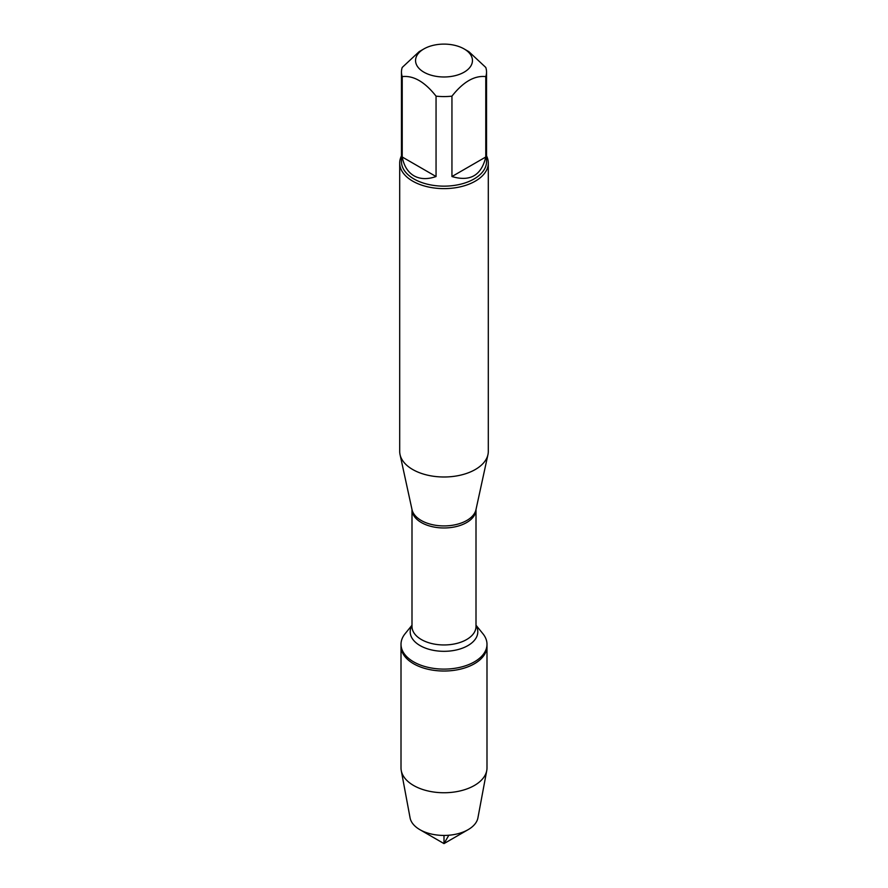 <?xml version="1.0" encoding="UTF-8"?>
<svg xmlns="http://www.w3.org/2000/svg" width="888" height="888" viewBox="0 0 888 888"><rect width="100%" height="100%" fill="white"/><g stroke="black" fill="none" stroke-linecap="round" stroke-linejoin="round"><path stroke-width="1.33" d="M476.001 625.219L482.917 633.743A42.99 24.82 180 0 1 486.99 644.288A42.99 24.82 180 0 1 444 669.108A42.99 24.82 180 0 1 401.01 644.288A42.99 24.82 180 0 1 405.083 633.743L411.999 625.219M486.99 644.288L486.99 767.92A42.99 24.82 180 0 1 486.746 770.584A42.99 24.82 180 0 1 458.297 791.33A42.99 24.82 180 0 1 413.597 785.48A42.99 24.82 180 0 1 401.254 770.584A42.99 24.82 180 0 1 401.01 767.92L401.01 646.198A42.99 24.82 0 0 0 444 671.028A42.99 24.82 0 0 0 486.99 646.198A42.99 24.82 180 0 1 460.45 669.13A42.99 24.82 180 0 1 413.597 663.758A42.99 24.82 180 0 1 401.01 646.198L401.01 644.288M399.7 163.048L399.7 451.415A44.3 25.574 0 0 0 400.044 454.601A44.3 25.574 0 0 0 412.676 469.497A44.3 25.574 0 0 0 458.363 475.613A44.3 25.574 0 0 0 487.956 454.601A44.3 25.574 0 0 0 488.3 451.415L488.3 163.048A44.3 25.574 180 0 1 460.95 186.68A44.3 25.574 180 0 1 412.676 181.13A44.3 25.574 180 0 1 399.7 163.048A44.3 25.574 180 0 1 401.465 155.888M486.535 155.888A44.3 25.574 180 0 1 488.3 163.048M423.876 72.161A28.46 16.439 0 0 0 464.124 72.172A28.46 16.439 0 0 0 464.124 48.929A28.46 16.439 0 0 0 449.317 44.4A28.46 16.439 0 0 0 423.876 48.929A28.46 16.439 0 0 0 423.876 72.161M451.948 176.534C470.107 181.951 481.385 175.436 485.78 156.998L451.948 176.534L451.948 96.148C463.225 81.851 474.503 75.347 485.78 76.612A42.535 24.553 0 0 0 486.535 72.028A42.535 24.553 0 0 0 485.78 67.444L468.864 51.659L464.124 48.929M485.78 156.998L485.78 76.612M423.876 48.929L419.136 51.659L402.22 67.444A42.535 24.553 0 0 0 401.465 72.028A42.535 24.553 0 0 0 402.22 76.612C413.497 75.336 424.775 81.851 436.052 96.148A42.535 24.553 0 0 0 451.948 96.148M402.22 156.998C403.918 165.889 407.814 172.15 413.93 175.791C420.135 179.265 427.517 179.509 436.052 176.534L402.22 156.998L402.22 76.612M436.052 176.534L436.052 96.148M486.535 72.028L486.535 161.605A42.535 24.553 180 0 1 460.273 184.282A42.535 24.553 180 0 1 413.93 178.965A42.535 24.553 180 0 1 401.465 161.605L401.465 72.028M401.254 770.584L410.078 817.859A34.121 19.691 0 0 0 419.88 829.67A34.121 19.691 0 0 0 468.12 829.67A34.121 19.691 0 0 0 477.922 817.859L486.746 770.584M444 843.6L419.88 829.67L444 843.6L468.12 829.67M444 835.442L444 843.6L448.829 835.242M400.044 454.601L412.021 509.634A32.234 18.604 0 0 0 421.212 520.468A32.234 18.604 0 0 0 454.445 524.919A32.234 18.604 0 0 0 475.979 509.634L487.956 454.601M476.001 509.557A32.001 18.47 180 0 1 444 527.971A32.001 18.47 180 0 1 411.999 509.557L411.999 626.473A32.001 18.47 0 0 0 444 644.954A32.001 18.47 0 0 0 476.001 626.473L476.001 509.557M476.001 625.507A33.8 19.514 180 0 1 444 651.315A33.8 19.514 180 0 1 411.999 625.507"/></g></svg>
